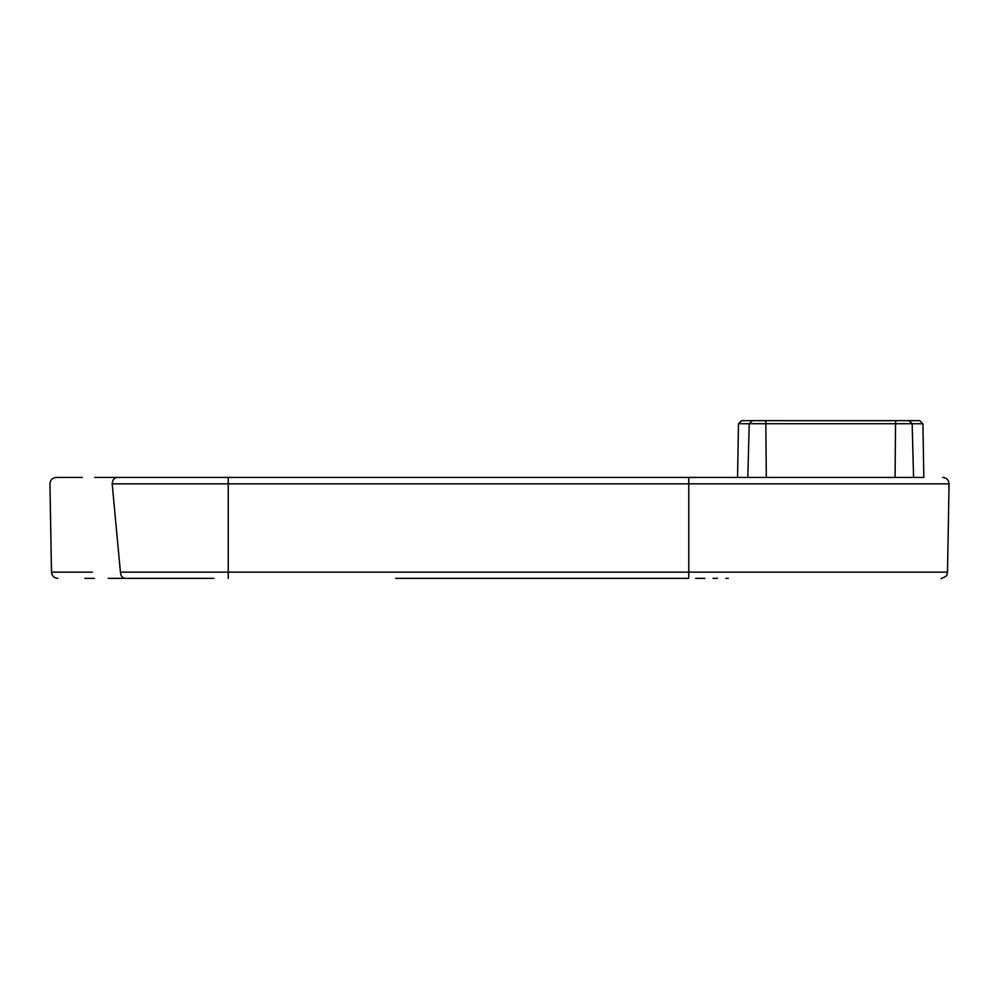 <?xml version="1.0" encoding="UTF-8"?>
<svg xmlns="http://www.w3.org/2000/svg" width="999" height="999" viewBox="0 0 999 999"><rect width="100%" height="100%" fill="white"/><g stroke="black" fill="none" stroke-linecap="round" stroke-linejoin="round"><path stroke-width="1.5" d="M125.35 578.359L211.601 578.359M941.195 578.359C938.76 579.77 948.238 575.849 946.827 574.887L947.514 572.152L688.748 572.152L688.748 483.841L112.188 483.841L120.417 572.152C27.572 572.152 27.572 572.152 120.417 572.152L688.748 572.152L688.748 578.359L395.691 578.359M148.039 578.359L154.895 578.359M163.424 578.359L177.959 578.359M199.026 578.359L213.836 578.359M120.417 572.152C120.742 575.899 122.315 577.971 125.125 578.359L108.167 578.359M94.206 578.359L84.865 578.359M84.952 578.359L94.381 578.359M195.167 578.359L148.801 578.359M695.616 578.359L696.478 578.359M696.603 578.359L704.869 578.359M713.061 578.359L717.519 578.359M725.823 578.359L728.296 578.359M691.046 477.422L737.549 477.422L738.486 423.738L741.645 420.641L763.536 420.641C765.371 420.417 766.146 421.441 765.846 423.726L749.225 423.713L752.372 420.641L897.352 420.641L749.088 420.641L896.74 420.704M912.162 423.738L922.901 423.738L923.838 477.422L228.234 477.422L688.748 477.422L688.748 483.841L949.05 483.841C948.725 479.945 946.627 477.809 942.744 477.422M216.658 477.422L117.12 477.422C35.302 477.422 35.302 477.422 117.12 477.422C114.111 477.834 112.462 479.982 112.188 483.841L112.2 483.841M76.636 477.422L66.608 477.422M112.875 477.422L94.655 477.422M113.312 477.422L117.12 477.422L113.312 477.422M228.234 578.359L228.234 477.422L196.029 477.422M65.06 477.422L64.248 477.422M73.751 477.422L82.28 477.422M96.641 477.422L113.124 477.422M765.846 423.738L895.541 423.738L895.067 477.422M899.949 420.641L897.851 420.641C896.028 420.404 895.254 421.428 895.541 423.726L912.162 423.713L913.573 477.422M922.901 423.738L919.742 420.641L897.352 420.641M766.308 477.422L765.846 423.726M92.482 572.152L51.486 572.152C51.923 575.923 54.021 577.996 57.805 578.359M749.225 423.738L738.486 423.738M688.748 578.359L681.306 578.359M73.876 477.422L56.256 477.422C52.385 477.809 50.275 479.957 49.95 483.841L51.486 572.152M947.514 572.152L949.05 483.841M228.234 477.422L213.624 477.422M171.766 477.422L133.154 477.422M912.162 423.713L909.015 420.641M749.225 423.713L747.814 477.422"/></g></svg>
